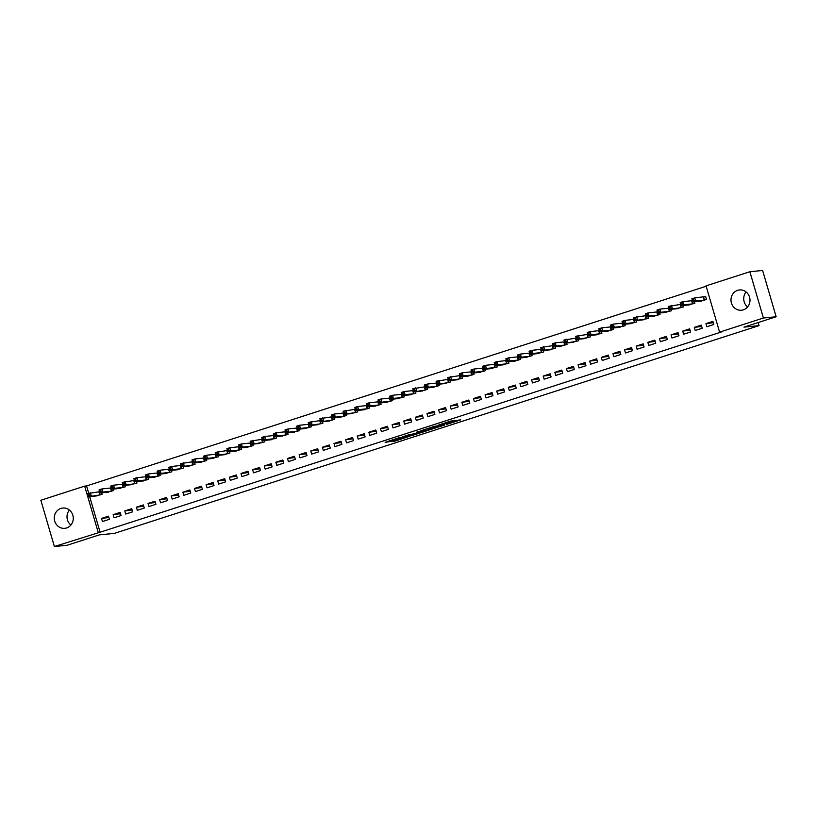 <?xml version="1.0" encoding="UTF-8"?>
<svg xmlns="http://www.w3.org/2000/svg" width="817" height="817" viewBox="0 0 817 817"><rect width="100%" height="100%" fill="white"/><g stroke="black" fill="none" stroke-linecap="round" stroke-linejoin="round"><path stroke-width="1.23" d="M446.664 424.37L460.676 419.867L450.647 421.102L437.983 425.228L450.882 422.614L446.664 424.37M60.918 508.429A10.192 9.498 84.3 0 1 62.766 508.041A10.192 9.498 84.3 0 1 73.081 516.242A10.192 9.498 84.3 0 1 66.626 527.945A10.192 9.498 84.3 0 1 64.788 528.323A10.192 9.498 84.3 0 1 54.473 520.123A10.192 9.498 84.3 0 1 60.918 508.429M737.628 290.331A10.192 9.498 84.3 0 1 739.477 289.943A10.192 9.498 84.3 0 1 749.792 298.144A10.192 9.498 84.3 0 1 743.337 309.847A10.192 9.498 84.3 0 1 741.499 310.225A10.192 9.498 84.3 0 1 731.184 302.024A10.192 9.498 84.3 0 1 737.628 290.331M391.782 441.405L395.05 441.078L409.286 436.431L399.247 437.667L385.113 442.324L389.535 441.629L400.677 437.626L406.406 437.095L391.782 441.405M89.676 496.613L100.093 532.224L721.472 331.957L719.593 332.141L706.051 285.858L749.873 271.734L763.405 318.017L719.593 332.141M100.093 532.224L54.382 546.532L40.85 500.249L84.672 486.125L98.203 532.418M749.873 271.734L762.618 270.468L776.15 316.751L743.95 327.127L759.054 325.626L114.421 533.378L99.327 534.89L67.127 545.266L54.382 546.532M776.15 316.751L763.405 318.017M428.925 430.059L444.765 424.993L434.736 426.229L420.5 430.886L428.925 430.059L428.568 428.813L431.284 428.037M426.26 431.029L411.186 435.778L402.761 436.605L415.884 433.265L420.469 431.723L416.793 432.06L418.457 431.55L426.188 430.773M759.054 325.626L758.156 322.552M113.144 514.669L114.063 517.794L121.039 515.547L120.119 512.422L113.144 514.669L120.518 513.77M106.619 492.334L113.716 490.527L113.297 489.087M136.398 507.183L137.307 510.308L144.282 508.062L143.363 504.926L136.398 507.183L143.761 506.274M135.081 483.644L123.193 485.512L122.274 482.387L134.172 480.519M129.862 484.849L136.97 483.041L136.541 481.591M159.642 499.687L160.551 502.812L167.526 500.566L166.617 497.441L159.642 499.687L167.005 498.778M153.106 477.353L160.214 475.545L159.795 474.105M182.885 492.191L183.805 495.316L190.78 493.07L189.861 489.945L182.885 492.191L190.259 491.293M176.36 469.857L183.457 468.049L183.039 466.609M206.129 484.706L207.048 487.831L214.023 485.584L213.104 482.459L206.129 484.706L213.503 483.797M199.603 462.371L206.711 460.563L206.282 459.113M229.383 477.21L230.292 480.335L237.267 478.088L236.358 474.963L229.383 477.21L236.746 476.301M228.076 453.68L216.178 455.539L215.259 452.414L227.157 450.545M222.847 454.875L229.955 453.067L229.526 451.627M252.627 469.714L253.546 472.849L260.521 470.592L259.602 467.467L252.627 469.714L259.99 468.815M246.101 447.389L253.199 445.582L252.78 444.131M275.87 462.228L276.789 465.353L283.765 463.106L282.845 459.981L275.87 462.228L283.244 461.319M269.344 439.893L276.442 438.086L276.023 436.635M299.124 454.732L300.033 457.857L307.008 455.61L306.099 452.485L299.124 454.732L306.487 453.833M292.588 432.397L299.696 430.59L299.267 429.15M322.368 447.236L323.287 450.371L330.252 448.125L329.343 444.989L322.368 447.236L329.731 446.337M321.061 423.706L309.163 425.575L308.254 422.45L320.141 420.581M315.842 424.911L322.94 423.104L322.521 421.654M345.611 439.75L346.531 442.875L353.506 440.629L352.587 437.503L345.611 439.75L352.985 438.841M339.086 417.416L346.183 415.608L345.765 414.158M368.865 432.254L369.774 435.379L376.749 433.133L375.83 430.008L368.865 432.254L376.228 431.356M362.329 409.92L369.437 408.112L369.008 406.672M392.109 424.758L393.018 427.894L399.993 425.647L399.084 422.512L392.109 424.758L399.472 423.86M385.573 402.434L392.681 400.626L392.252 399.176M415.353 417.273L416.272 420.398L423.247 418.151L422.328 415.026L415.353 417.273L422.726 416.364M408.827 394.938L415.924 393.13L415.506 391.69M438.596 409.777L439.515 412.902L446.49 410.655L445.571 407.53L438.596 409.777L445.97 408.878M432.07 387.442L439.168 385.634L438.749 384.194M461.85 402.291L462.759 405.416L469.734 403.169L468.825 400.034L461.85 402.291L469.213 401.382M460.543 378.751L448.645 380.62L447.726 377.495L459.624 375.626M455.314 379.956L462.422 378.148L461.993 376.698M485.094 394.795L486.013 397.92L492.978 395.673L492.069 392.548L485.094 394.795L492.457 393.886M478.568 372.46L485.666 370.652L485.247 369.213M508.337 387.299L509.257 390.434L516.232 388.177L515.313 385.052L508.337 387.299L515.711 386.4M501.812 364.974L508.909 363.167L508.491 361.717M531.591 379.813L532.5 382.938L539.475 380.691L538.556 377.566L531.591 379.813L538.954 378.904M525.055 357.478L532.163 355.671L531.734 354.221M554.835 372.317L555.744 375.442L562.719 373.195L561.81 370.07L554.835 372.317L562.198 371.418M553.528 348.788L541.63 350.646L540.721 347.521L552.609 345.652M548.299 349.982L555.407 348.175L554.988 346.735M578.079 364.821L578.998 367.956L585.973 365.71L585.054 362.574L578.079 364.821L585.452 363.922M576.771 341.292L564.874 343.16L563.965 340.035L575.852 338.167M571.553 342.497L578.65 340.689L578.232 339.239M601.322 357.335L602.241 360.46L609.216 358.214L608.297 355.089L601.322 357.335L608.696 356.426M594.796 335.001L601.904 333.193L601.475 331.743M624.576 349.839L625.485 352.964L632.46 350.718L631.551 347.593L624.576 349.839L631.939 348.941M618.04 327.505L625.148 325.697L624.719 324.257M647.82 342.343L648.739 345.479L655.714 343.232L654.795 340.097L647.82 342.343L655.183 341.445M646.513 318.814L634.615 320.683L633.706 317.558L645.593 315.689M641.294 320.019L648.392 318.211L647.973 316.761M671.063 334.858L671.982 337.983L678.958 335.736L678.039 332.611L671.063 334.858L678.437 333.949M664.538 312.523L671.635 310.715L671.217 309.265M694.317 327.362L695.226 330.487L702.201 328.24L701.292 325.115L694.317 327.362L701.68 326.463M687.781 305.027L694.889 303.219L694.46 301.779M706.164 286.246L86.561 485.941L88.685 493.213M699.403 301.289L706.511 299.482L705.592 296.346L703.713 296.959M705.939 323.614L706.848 326.749L713.823 324.502L712.914 321.367L705.939 323.614L713.302 322.715M681.378 307.58L669.491 309.439L668.572 306.314L680.469 304.445M676.159 308.775L683.267 306.967L682.838 305.527M682.695 331.11L683.604 334.235L690.579 331.988L689.66 328.863L682.695 331.11L690.059 330.201M652.916 316.271L660.013 314.463L659.595 313.013M659.442 338.606L660.361 341.731L667.336 339.484L666.417 336.359L659.442 338.606L666.815 337.697M629.662 323.767L636.77 321.949L636.351 320.509M636.198 346.091L637.107 349.227L644.082 346.97L643.173 343.845L636.198 346.091L643.561 345.193M606.418 331.253L613.526 329.445L613.097 328.005M612.954 353.587L613.863 356.712L620.838 354.466L619.929 351.341L612.954 353.587L620.317 352.678M588.393 337.544L576.506 339.412L575.587 336.287L587.484 334.419M583.175 338.749L590.272 336.941L589.854 335.491M589.7 361.083L590.62 364.208L597.595 361.962L596.676 358.826L589.7 361.083L597.074 360.174M559.931 346.234L567.029 344.427L566.61 342.987M566.457 368.569L567.376 371.694L574.341 369.447L573.432 366.322L566.457 368.569L573.82 367.67M536.677 353.73L543.785 351.923L543.356 350.483M543.213 376.065L544.122 379.19L551.097 376.943L550.188 373.818L543.213 376.065L550.576 375.156M513.433 361.226L520.531 359.419L520.112 357.969M519.959 383.551L520.878 386.686L527.853 384.439L526.934 381.304L519.959 383.551L527.333 382.652M490.19 368.712L497.287 366.904L496.869 365.465M496.716 391.047L497.635 394.172L504.61 391.925L503.691 388.8L496.716 391.047L504.089 390.148M466.936 376.208L474.044 374.4L473.625 372.95M473.472 398.543L474.381 401.668L481.356 399.421L480.447 396.296L473.472 398.543L480.835 397.634M448.911 382.499L437.024 384.368L436.104 381.243L448.002 379.374M443.692 383.704L450.8 381.896L450.371 380.446M450.228 406.029L451.137 409.164L458.112 406.917L457.193 403.782L450.228 406.029L457.591 405.13M425.667 389.995L413.78 391.854L412.861 388.729L424.758 386.86M420.449 391.19L427.546 389.382L427.128 387.942M426.974 413.525L427.894 416.65L434.869 414.403L433.95 411.278L426.974 413.525L434.348 412.626M397.205 398.686L404.303 396.878L403.884 395.428M403.731 421.021L404.65 424.146L411.615 421.899L410.706 418.774L403.731 421.021L411.094 420.112M373.951 406.182L381.059 404.374L380.63 402.924M380.487 428.506L381.396 431.642L388.371 429.385L387.462 426.26L380.487 428.506L387.85 427.608M355.926 412.473L344.039 414.331L343.12 411.206L355.017 409.337M350.707 413.668L357.805 411.86L357.386 410.42M357.233 436.002L358.152 439.127L365.128 436.881L364.208 433.756L357.233 436.002L364.607 435.093M332.682 419.958L320.785 421.827L319.876 418.702L331.763 416.833M327.464 421.163L334.562 419.356L334.143 417.906M333.99 443.498L334.909 446.623L341.884 444.377L340.965 441.251L333.99 443.498L341.353 442.589M304.21 428.649L311.318 426.842L310.889 425.402M310.746 450.984L311.655 454.109L318.63 451.862L317.721 448.737L310.746 450.984L318.109 450.085M280.966 436.145L288.074 434.338L287.645 432.898M287.502 458.48L288.411 461.605L295.386 459.358L294.467 456.233L287.502 458.48L294.866 457.571M262.941 442.436L251.044 444.305L250.135 441.18L262.022 439.311M257.723 443.641L264.82 441.834L264.402 440.383M264.248 465.976L265.168 469.101L272.143 466.854L271.224 463.719L264.248 465.976L271.622 465.067M234.469 451.127L241.577 449.319L241.158 447.879M241.005 473.462L241.914 476.587L248.889 474.34L247.98 471.215L241.005 473.462L248.368 472.563M211.225 458.623L218.333 456.815L217.904 455.365M217.761 480.958L218.67 484.083L225.645 481.836L224.736 478.711L217.761 480.958L225.124 480.049M193.2 464.914L181.313 466.783L180.394 463.658L192.291 461.789M187.981 466.119L195.079 464.311L194.66 462.861M194.507 488.443L195.426 491.579L202.402 489.332L201.482 486.197L194.507 488.443L201.881 487.545M164.738 473.605L171.836 471.797L171.417 470.357M171.264 495.939L172.183 499.064L179.148 496.818L178.239 493.693L171.264 495.939L178.627 495.041M141.484 481.101L148.592 479.293L148.163 477.843M148.02 503.435L148.929 506.56L155.904 504.314L154.995 501.189L148.02 503.435L155.383 502.526M118.24 488.597L125.338 486.789L124.919 485.339M124.766 510.921L125.685 514.056L132.66 511.81L131.741 508.674L124.766 510.921L132.14 510.022M100.215 494.888L88.318 496.746L87.409 493.621L99.296 491.752M94.997 496.082L102.094 494.275L101.676 492.835M101.522 518.417L102.442 521.542L109.417 519.295L108.498 516.17L101.522 518.417L108.896 517.508M86.561 485.941L84.672 486.125M747.606 306.937A10.192 9.498 84.3 0 1 746.105 291.955M70.895 525.045A10.192 9.498 84.3 0 1 69.394 510.063M451.168 422.634L450.514 421.358L450.882 422.614M449.462 421.48L450.514 421.358M450.892 421.715L454.906 420.418M425.912 429.068L428.568 428.813M442.089 425.78L435.247 426.28L430.018 428.108L435.308 427.628L442.089 425.78M413.545 433.756L412.422 434.113L412.789 435.359M408.173 434.787L412.422 434.113M417.783 433.327L424.125 431.386L420.346 431.968L415.761 433.51L417.783 433.327M704.632 300.084L695.645 301.013L692.734 301.953L701.415 301.105M692.714 300.789L691.825 298.818L694.726 297.888L695.645 301.013L693.878 300.421L693.51 299.165L692.356 299.543L692.714 300.789L693.878 300.421M705.653 296.551L694.726 297.888L693.51 299.165M691.825 298.818L692.356 299.543M681.092 304.537L682.256 304.159L681.889 302.913L680.735 303.291L681.112 305.701L680.193 302.566L683.104 301.636L684.013 304.761L681.112 305.701L689.701 304.843M692.356 300.646L683.104 301.636L681.889 302.913M693 303.832L684.013 304.761L682.256 304.159M680.193 302.566L680.735 303.291M669.47 308.285L670.634 307.907L670.267 306.661L669.103 307.029L669.491 309.439L678.171 308.612M670.267 306.661L671.482 305.374L672.391 308.509L670.634 307.907M668.572 306.314L669.103 307.029M657.848 312.033L659.013 311.655L658.645 310.409L657.481 310.777L657.869 313.187L656.95 310.062L659.86 309.122L660.769 312.247L657.869 313.187L666.458 312.329M669.103 308.142L659.86 309.122L658.645 310.409M669.756 311.318L660.769 312.247L659.013 311.655M656.95 310.062L657.481 310.777M646.227 315.781L647.391 315.403L647.023 314.147L645.859 314.525L646.237 316.935L645.328 313.81L648.228 312.87L649.147 315.995L646.237 316.935L654.836 316.077M657.481 311.89L648.228 312.87L647.023 314.147M658.134 315.066L649.147 315.995L647.391 315.403M645.328 313.81L645.859 314.525M634.605 319.518L635.769 319.151L635.401 317.895L634.237 318.273L634.615 320.683L643.296 319.835M635.401 317.895L636.606 316.618L637.526 319.743L635.769 319.151M633.706 317.558L634.237 318.273M622.983 323.266L624.137 322.899L623.779 321.643L622.615 322.021L622.993 324.431L622.084 321.295L624.985 320.366L625.904 323.491L622.993 324.431L631.582 323.573M634.237 319.376L624.985 320.366L623.779 321.643M634.891 322.562L625.904 323.491L624.137 322.899M622.084 321.295L622.615 322.021M611.351 327.014L612.515 326.637L612.147 325.391L610.993 325.769L611.371 328.168L610.452 325.043L613.363 324.114L614.282 327.239L611.371 328.168L619.96 327.321M622.615 323.123L613.363 324.114L612.147 325.391M623.269 326.31L614.282 327.239L612.515 326.637M610.452 325.043L610.993 325.769M599.729 330.762L600.893 330.385L600.526 329.139L599.372 329.506L599.749 331.916L598.83 328.791L601.741 327.852L602.65 330.987L599.749 331.916L608.338 331.059M610.993 326.871L601.741 327.852L600.526 329.139M611.637 330.058L602.65 330.987L600.893 330.385M598.83 328.791L599.372 329.506M588.107 334.51L589.271 334.133L588.904 332.887L587.74 333.254L588.128 335.664L587.209 332.539L590.119 331.6L591.028 334.725L588.128 335.664L596.716 334.807M599.372 330.619L590.119 331.6L588.904 332.887M600.015 333.796L591.028 334.725L589.271 334.133M587.209 332.539L587.74 333.254M576.485 338.258L577.65 337.881L577.282 336.624L576.118 337.002L576.506 339.412L585.186 338.575M577.282 336.624L578.497 335.348L579.406 338.473L577.65 337.881M575.587 336.287L576.118 337.002M564.864 341.996L566.028 341.629L565.66 340.372L564.496 340.75L564.874 343.16L573.554 342.313M565.66 340.372L566.865 339.096L567.784 342.221L566.028 341.629M563.965 340.035L564.496 340.75M553.242 345.744L554.406 345.366L554.038 344.12L552.874 344.498L553.252 346.908L552.343 343.773L555.243 342.844L556.163 345.969L553.252 346.908L561.841 346.051M564.496 341.853L555.243 342.844L554.038 344.12M565.15 345.04L556.163 345.969L554.406 345.366M552.343 343.773L552.874 344.498M541.62 349.492L542.774 349.114L542.417 347.868L541.252 348.246L541.63 350.646L550.311 349.819M542.417 347.868L543.622 346.582L544.541 349.717L542.774 349.114M540.721 347.521L541.252 348.246M529.988 353.24L531.152 352.862L530.784 351.616L529.63 351.984L530.008 354.394L529.089 351.269L532 350.33L532.919 353.465L530.008 354.394L538.597 353.536M541.252 349.349L532 350.33L530.784 351.616M541.906 352.525L532.919 353.465L531.152 352.862M529.089 351.269L529.63 351.984M518.366 356.988L519.53 356.61L519.163 355.354L517.998 355.732L518.387 358.142L517.467 355.017L520.378 354.078L521.287 357.203L518.387 358.142L526.975 357.284M529.63 353.097L520.378 354.078L519.163 355.354M530.274 356.273L521.287 357.203L519.53 356.61M517.467 355.017L517.998 355.732M506.744 360.726L507.908 360.358L507.541 359.102L506.377 359.48L506.765 361.89L505.846 358.765L508.756 357.826L509.665 360.951L506.765 361.89L515.353 361.032M518.009 356.835L508.756 357.826L507.541 359.102M518.652 360.021L509.665 360.951L507.908 360.358M505.846 358.765L506.377 359.48M495.122 364.474L496.287 364.106L495.919 362.85L494.755 363.228L495.143 365.638L494.224 362.503L497.134 361.574L498.043 364.699L495.143 365.638L503.732 364.78M506.377 360.583L497.134 361.574L495.919 362.85M507.03 363.769L498.043 364.699L496.287 364.106M494.224 362.503L494.755 363.228M483.501 368.222L484.665 367.844L484.297 366.598L483.133 366.976L483.511 369.376L482.602 366.251L485.502 365.322L486.421 368.447L483.511 369.376L492.202 368.549M494.755 364.331L485.502 365.322L484.297 366.598M495.408 367.517L486.421 368.447L484.665 367.844M482.602 366.251L483.133 366.976M471.879 371.97L473.043 371.592L472.675 370.346L471.511 370.714L471.889 373.124L470.98 369.999L473.88 369.059L474.8 372.195L471.889 373.124L480.478 372.266M483.133 368.079L473.88 369.059L472.675 370.346M483.787 371.265L474.8 372.195L473.043 371.592M470.98 369.999L471.511 370.714M460.257 375.718L461.411 375.34L461.054 374.094L459.889 374.462L460.267 376.872L459.358 373.747L462.259 372.807L463.178 375.932L460.267 376.872L468.856 376.014M471.511 371.827L462.259 372.807L461.054 374.094M472.165 375.003L463.178 375.932L461.411 375.34M459.358 373.747L459.889 374.462M448.625 379.466L449.789 379.088L449.421 377.832L448.267 378.21L448.645 380.62L457.326 379.793M449.421 377.832L450.637 376.555L451.556 379.68L449.789 379.088M447.726 377.495L448.267 378.21M437.003 383.204L438.167 382.836L437.8 381.58L436.635 381.958L437.024 384.368L445.704 383.52M437.8 381.58L439.015 380.303L439.924 383.428L438.167 382.836M436.104 381.243L436.635 381.958M425.381 386.952L426.545 386.584L426.178 385.328L425.014 385.706L425.402 388.116L424.483 384.981L427.393 384.051L428.302 387.176L425.402 388.116L433.99 387.258M436.646 383.061L427.393 384.051L426.178 385.328M437.289 386.247L428.302 387.176L426.545 386.584M424.483 384.981L425.014 385.706M413.759 390.7L414.924 390.322L414.556 389.076L413.392 389.454L413.78 391.854L422.369 391.006M414.556 389.076L415.771 387.789L416.68 390.924L414.924 390.322M412.861 388.729L413.392 389.454M402.138 394.448L403.302 394.07L402.934 392.824L401.77 393.191L402.148 395.602L401.239 392.477L404.139 391.537L405.058 394.672L402.148 395.602L410.737 394.744M413.392 390.557L404.139 391.537L402.934 392.824M414.045 393.733L405.058 394.672L403.302 394.07M401.239 392.477L401.77 393.191M390.516 398.196L391.67 397.818L391.312 396.562L390.148 396.939L390.526 399.35L389.617 396.225L392.517 395.285L393.437 398.41L390.526 399.35L399.207 398.522M401.77 394.305L392.517 395.285L391.312 396.562M402.424 397.481L393.437 398.41L391.67 397.818M389.617 396.225L390.148 396.939M378.894 401.933L380.048 401.566L379.691 400.31L378.526 400.687L378.904 403.098L377.995 399.973L380.896 399.033L381.815 402.158L378.904 403.098L387.493 402.24M390.148 398.042L380.896 399.033L379.691 400.31M390.802 401.229L381.815 402.158L380.048 401.566M377.995 399.973L378.526 400.687M367.262 405.681L368.426 405.314L368.058 404.058L366.904 404.435L367.282 406.846L366.363 403.71L369.274 402.781L370.183 405.906L367.282 406.846L375.871 405.988M378.526 401.79L369.274 402.781L368.058 404.058M379.17 404.977L370.183 405.906L368.426 405.314M366.363 403.71L366.904 404.435M355.64 409.429L356.804 409.051L356.437 407.806L355.272 408.183L355.661 410.594L354.741 407.458L357.652 406.529L358.561 409.654L355.661 410.594L364.341 409.756M366.904 405.538L357.652 406.529L356.437 407.806M367.548 408.725L358.561 409.654L356.804 409.051M354.741 407.458L355.272 408.183M344.018 413.177L345.183 412.799L344.815 411.554L343.651 411.921L344.039 414.331L352.627 413.473M344.815 411.554L346.03 410.267L346.939 413.402L345.183 412.799M343.12 411.206L343.651 411.921M332.396 416.925L333.561 416.547L333.193 415.302L332.029 415.669L332.417 418.079L331.498 414.954L334.408 414.015L335.317 417.14L332.417 418.079L341.006 417.221M343.651 413.034L334.408 414.015L333.193 415.302M344.304 416.21L335.317 417.14L333.561 416.547M331.498 414.954L332.029 415.669M320.775 420.673L321.939 420.295L321.571 419.039L320.407 419.417L320.785 421.827L329.465 421M321.571 419.039L322.776 417.763L323.695 420.888L321.939 420.295M319.876 418.702L320.407 419.417M309.153 424.411L310.307 424.043L309.949 422.787L308.785 423.165L309.163 425.575L317.844 424.728M309.949 422.787L311.154 421.511L312.074 424.636L310.307 424.043M308.254 422.45L308.785 423.165M297.521 428.159L298.685 427.791L298.317 426.535L297.163 426.913L297.541 429.323L296.632 426.188L299.533 425.259L300.452 428.384L297.541 429.323L306.13 428.465M308.785 424.268L299.533 425.259L298.317 426.535M309.439 427.454L300.452 428.384L298.685 427.791M296.632 426.188L297.163 426.913M285.899 431.907L287.063 431.529L286.696 430.283L285.542 430.661L285.919 433.061L285 429.936L287.911 428.996L288.82 432.132L285.919 433.061L294.508 432.213M297.163 428.016L287.911 428.996L286.696 430.283M297.807 431.202L288.82 432.132L287.063 431.529M285 429.936L285.542 430.661M274.277 435.655L275.441 435.277L275.074 434.031L273.909 434.399L274.298 436.809L273.378 433.684L276.289 432.744L277.198 435.88L274.298 436.809L282.886 435.951M285.542 431.764L276.289 432.744L275.074 434.031M286.185 434.94L277.198 435.88L275.441 435.277M273.378 433.684L273.909 434.399M262.655 439.403L263.82 439.025L263.452 437.779L262.288 438.147L262.676 440.557L261.757 437.432L264.667 436.492L265.576 439.617L262.676 440.557L271.356 439.73M273.909 435.512L264.667 436.492L263.452 437.779M274.563 438.688L265.576 439.617L263.82 439.025M261.757 437.432L262.288 438.147M251.033 443.151L252.198 442.773L251.83 441.517L250.666 441.895L251.044 444.305L259.643 443.447M251.83 441.517L253.035 440.24L253.954 443.365L252.198 442.773M250.135 441.18L250.666 441.895M239.412 446.889L240.576 446.521L240.208 445.265L239.044 445.643L239.422 448.053L238.513 444.918L241.413 443.988L242.332 447.113L239.422 448.053L248.011 447.195M250.666 442.998L241.413 443.988L240.208 445.265M251.319 446.184L242.332 447.113L240.576 446.521M238.513 444.918L239.044 445.643M227.79 450.637L228.944 450.259L228.586 449.013L227.422 449.391L227.8 451.801L226.891 448.666L229.791 447.736L230.711 450.861L227.8 451.801L236.481 450.964M239.044 446.746L229.791 447.736L228.586 449.013M239.698 449.932L230.711 450.861L228.944 450.259M226.891 448.666L227.422 449.391M216.158 454.385L217.322 454.007L216.954 452.761L215.8 453.129L216.178 455.539L224.767 454.681M216.954 452.761L218.17 451.474L219.089 454.609L217.322 454.007M215.259 452.414L215.8 453.129M204.536 458.133L205.7 457.755L205.333 456.509L204.179 456.877L204.556 459.287L203.637 456.162L206.548 455.222L207.457 458.347L204.556 459.287L213.145 458.429M215.8 454.242L206.548 455.222L205.333 456.509M216.444 457.418L207.457 458.347L205.7 457.755M203.637 456.162L204.179 456.877M192.914 461.881L194.078 461.503L193.711 460.247L192.546 460.625L192.935 463.035L192.015 459.91L194.926 458.97L195.835 462.095L192.935 463.035L201.523 462.177M204.179 457.99L194.926 458.97L193.711 460.247M204.822 461.166L195.835 462.095L194.078 461.503M192.015 459.91L192.546 460.625M181.292 465.619L182.457 465.251L182.089 463.995L180.925 464.373L181.313 466.783L189.993 465.935M182.089 463.995L183.304 462.718L184.213 465.843L182.457 465.251M180.394 463.658L180.925 464.373M169.67 469.367L170.835 468.999L170.467 467.743L169.303 468.121L169.681 470.531L168.772 467.395L171.672 466.466L172.591 469.591L169.681 470.531L178.372 469.683M180.925 465.476L171.672 466.466L170.467 467.743M181.578 468.662L172.591 469.591L170.835 468.999M168.772 467.395L169.303 468.121M158.049 473.114L159.213 472.737L158.845 471.491L157.681 471.869L158.059 474.268L157.15 471.143L160.05 470.214L160.969 473.339L158.059 474.268L166.648 473.421M169.303 469.224L160.05 470.214L158.845 471.491M169.956 472.41L160.969 473.339L159.213 472.737M157.15 471.143L157.681 471.869M146.427 476.862L147.581 476.485L147.223 475.239L146.059 475.606L146.437 478.016L145.528 474.891L148.428 473.952L149.348 477.087L146.437 478.016L155.026 477.159M157.681 472.972L148.428 473.952L147.223 475.239M158.335 476.148L149.348 477.087L147.581 476.485M145.528 474.891L146.059 475.606M134.795 480.61L135.959 480.233L135.591 478.987L134.437 479.354L134.815 481.764L133.896 478.639L136.807 477.7L137.726 480.825L134.815 481.764L143.496 480.937M146.059 476.719L136.807 477.7L135.591 478.987M146.713 479.896L137.726 480.825L135.959 480.233M133.896 478.639L134.437 479.354M123.173 484.358L124.337 483.981L123.97 482.724L122.805 483.102L123.193 485.512L131.782 484.655M123.97 482.724L125.185 481.448L126.094 484.573L124.337 483.981M122.274 482.387L122.805 483.102M111.551 488.096L112.715 487.729L112.348 486.472L111.183 486.85L111.572 489.26L110.652 486.125L113.563 485.196L114.472 488.321L111.572 489.26L120.16 488.403M122.816 484.205L113.563 485.196L112.348 486.472M123.459 487.392L114.472 488.321L112.715 487.729M110.652 486.125L111.183 486.85M99.929 491.844L101.094 491.466L100.726 490.22L99.562 490.598L99.95 493.008L99.031 489.873L101.941 488.944L102.85 492.069L99.95 493.008L108.538 492.151M111.183 487.953L101.941 488.944L100.726 490.22M111.837 491.14L102.85 492.069L101.094 491.466M99.031 489.873L99.562 490.598M88.307 495.592L89.472 495.214L89.104 493.968L87.94 494.336L88.318 496.746L96.927 495.888M89.104 493.968L90.309 492.682L91.228 495.817L89.472 495.214M87.409 493.621L87.94 494.336M449.82 421.429L450.187 422.685M446.399 422.471L446.572 423.043M430.171 428.394L430.539 429.64M410.818 434.521L411.186 435.778M389.321 440.863L389.535 441.629M387.738 441.374L387.932 442.048M394.856 440.414L395.05 441.078M393.283 440.925L393.447 441.497M703.58 296.99L704.489 300.115M703.314 297.031L704.234 300.156M691.948 300.727L692.867 303.863M691.693 300.779L692.602 303.904M680.326 304.475L681.245 307.601M680.071 304.527L680.98 307.652M668.704 308.223L669.623 311.348M668.449 308.264L669.358 311.4M657.082 311.971L658.002 315.096M656.817 312.012L657.736 315.137M645.461 315.719L646.37 318.844M645.195 315.76L646.114 318.885M633.839 319.457L634.748 322.592M633.573 319.508L634.492 322.633M622.217 323.205L623.126 326.34M621.951 323.256L622.871 326.381M610.585 326.953L611.504 330.078M610.33 326.994L611.239 330.129M598.963 330.701L599.882 333.826M598.708 330.742L599.617 333.877M587.341 334.449L588.26 337.574M587.086 334.49L587.995 337.615M575.719 338.197L576.628 341.322M575.454 338.238L576.373 341.363M564.098 341.935L565.007 345.07M563.832 341.986L564.751 345.111M552.476 345.683L553.385 348.808M552.21 345.734L553.129 348.859M540.854 349.431L541.763 352.556M540.588 349.472L541.508 352.607M529.222 353.179L530.141 356.304M528.967 353.22L529.876 356.345M517.6 356.927L518.519 360.052M517.345 356.968L518.254 360.093M505.978 360.665L506.897 363.8M505.723 360.716L506.632 363.841M494.356 364.413L495.265 367.548M494.091 364.464L495.01 367.589M482.735 368.161L483.644 371.286M482.469 368.201L483.388 371.337M471.113 371.909L472.022 375.034M470.847 371.949L471.766 375.085M459.481 375.657L460.4 378.782M459.225 375.697L460.145 378.822M447.859 379.405L448.778 382.53M447.604 379.445L448.513 382.57M436.237 383.142L437.156 386.278M435.982 383.193L436.891 386.318M424.615 386.89L425.534 390.015M424.36 386.941L425.269 390.066M412.993 390.638L413.902 393.763M412.728 390.679L413.647 393.814M401.372 394.386L402.281 397.511M401.106 394.427L402.025 397.552M389.75 398.134L390.659 401.259M389.484 398.175L390.403 401.3M378.118 401.882L379.037 405.007M377.863 401.923L378.782 405.048M366.496 405.62L367.415 408.755M366.241 405.671L367.15 408.796M354.874 409.368L355.793 412.493M354.619 409.419L355.528 412.544M343.252 413.116L344.171 416.241M342.997 413.157L343.906 416.292M331.631 416.864L332.539 419.989M331.365 416.905L332.284 420.03M320.009 420.612L320.918 423.737M319.743 420.653L320.662 423.778M308.387 424.35L309.296 427.485M308.121 424.401L309.04 427.526M296.755 428.098L297.674 431.223M296.5 428.149L297.408 431.274M285.133 431.846L286.052 434.971M284.878 431.887L285.787 435.022M273.511 435.594L274.43 438.719M273.256 435.635L274.165 438.76M261.889 439.342L262.808 442.467M261.624 439.383L262.543 442.508M250.268 443.09L251.176 446.215M250.002 443.131L250.921 446.256M238.646 446.828L239.555 449.963M238.38 446.879L239.299 450.004M227.024 450.575L227.933 453.701M226.758 450.627L227.677 453.752M215.392 454.323L216.311 457.449M215.137 454.364L216.045 457.5M203.77 458.071L204.689 461.197M203.515 458.112L204.424 461.237M192.148 461.819L193.067 464.944M191.893 461.86L192.802 464.985M180.526 465.557L181.435 468.692M180.261 465.608L181.18 468.733M168.905 469.305L169.813 472.44M168.639 469.356L169.558 472.481M157.283 473.053L158.192 476.178M157.017 473.094L157.936 476.229M145.661 476.801L146.57 479.926M145.395 476.842L146.314 479.977M134.029 480.549L134.948 483.674M133.774 480.59L134.682 483.715M122.407 484.297L123.326 487.422M122.152 484.338L123.061 487.463M110.785 488.035L111.704 491.17M110.53 488.086L111.439 491.211M99.163 491.783L100.072 494.908M98.898 491.834L99.817 494.959M446.664 422.389L446.858 423.063"/></g></svg>
